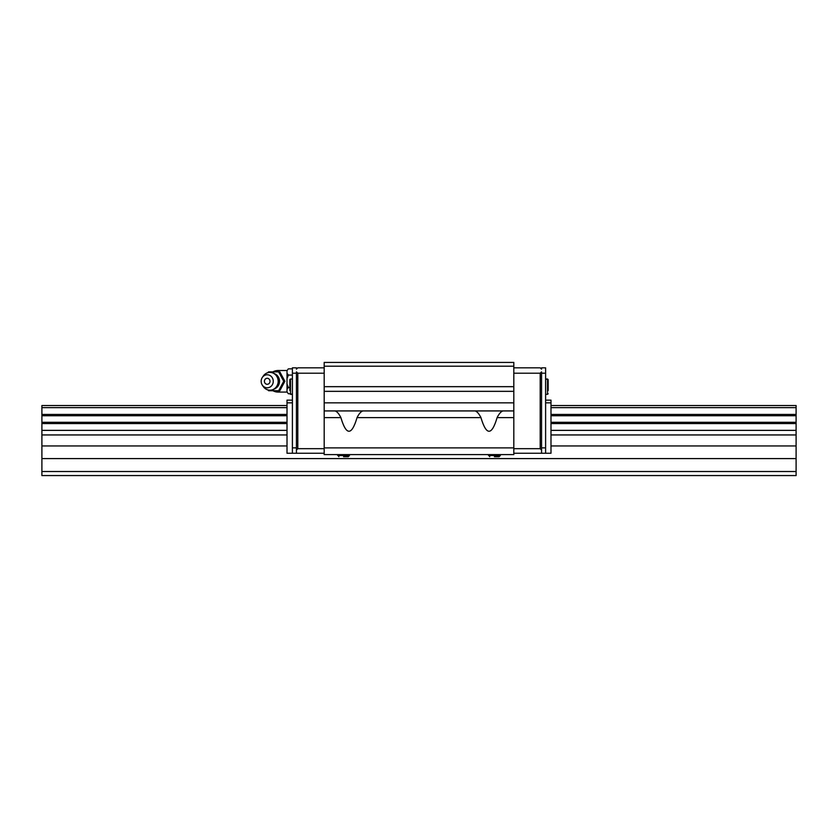 <?xml version="1.0" encoding="UTF-8"?>
<svg xmlns="http://www.w3.org/2000/svg" width="838" height="838" viewBox="0 0 838 838"><rect width="100%" height="100%" fill="white"/><g stroke="black" fill="none" stroke-linecap="round" stroke-linejoin="round"><path stroke-width="1.26" d="M550.985 415.732L796.1 415.732L796.1 405.529L550.985 405.529M287.015 405.529L41.9 405.529L41.9 414.443L287.015 414.443M550.985 414.443L796.1 414.443M41.9 414.443L41.9 415.732L287.015 415.732M41.9 407.645L287.015 407.645M550.985 407.645L796.1 407.645M41.9 415.732L41.9 475.565L796.1 475.565L796.1 415.732M41.9 471.522L796.1 471.522M41.9 458.596L796.1 458.596M41.9 445.942L287.015 445.942M550.985 445.942L796.1 445.942M41.9 434.943L287.015 434.943M550.985 434.943L796.1 434.943M41.9 430.365L287.015 430.365M550.985 430.365L796.1 430.365M41.9 423.557L287.015 423.557M550.985 423.557L796.1 423.557M41.9 422.289L287.015 422.289M550.985 422.289L796.1 422.289M545.601 394.352L547.518 394.352L547.518 378.996L545.601 378.996L548.157 379.645L548.157 388.623M289.843 393.713L292.399 394.352L290.482 394.352L290.482 378.996L289.843 379.645L289.843 390.56M548.157 390.56L548.157 379.645L547.518 378.996M292.399 378.996L290.482 378.996M343.58 456.71L348.283 456.71L343.58 456.71M337.693 454.605L338.877 456.71M337.693 455.537L349.467 455.537L349.467 454.605M494.42 456.71L499.123 456.71L494.42 456.71M488.533 454.605L489.717 456.71M488.533 455.537L500.307 455.537L500.307 454.605M296.443 373.214L296.443 371.863L297.794 373.214L297.794 448.676L296.443 450.027L296.443 373.214L292.399 373.214L292.399 453.253L287.015 453.253L287.015 400.145L292.399 400.145M296.443 447.869L292.399 447.869M297.794 448.676L324.191 448.676M324.191 373.214L297.794 373.214M541.558 447.869L541.558 450.027L540.206 448.676L540.206 373.214L541.558 371.863L541.558 447.869L545.601 447.869L545.601 367.819L541.558 367.819L541.558 369.17L540.206 367.819L513.809 367.819M541.558 450.027L541.558 453.253L513.809 453.253M540.206 448.676L513.809 448.676M540.206 373.214L513.809 373.214M324.191 367.819L297.794 367.819L296.443 369.17L296.443 367.819L292.399 367.819L292.399 373.214M541.558 453.253L550.985 453.253L550.985 400.145L545.601 400.145M545.601 402.837L550.985 402.837M292.399 402.837L287.015 402.837M545.601 453.253L545.601 447.869M296.443 450.027L296.443 453.253L324.191 453.253M296.443 453.253L292.399 453.253M545.601 373.214L541.558 373.214M513.809 362.435L513.809 454.605L324.191 454.605L324.191 362.435L513.809 362.435M503.156 410.924C501.218 411.259 499.207 413.49 497.102 417.617C491.728 435.791 486.344 435.791 480.96 417.617C478.865 413.49 476.843 411.259 474.905 410.924M363.095 410.924C361.157 411.259 359.135 413.49 357.04 417.617C351.656 435.791 346.272 435.791 340.898 417.617C338.793 413.49 336.782 411.259 334.844 410.924M513.809 410.924L324.191 410.924M513.809 391.346L324.191 391.346M513.809 366.206L324.191 366.206M513.809 386.674L324.191 386.674M287.015 370.511L278.122 370.511A10.779 10.779 0 0 0 272.905 371.863M272.905 390.718A10.779 10.779 0 0 0 278.122 392.069L287.015 392.069M288.356 368.846L287.015 370.626L288.356 368.846L292.399 368.846M287.015 391.954L288.356 393.734L287.015 391.954L287.015 389.293L288.356 387.512L287.015 383.951L287.015 378.629L288.356 375.068L287.015 373.287L287.015 370.626M267.971 389.921L268.569 390.718L278.666 390.718L283.705 381.29L278.666 371.863L268.569 371.863L267.971 372.659M262.346 377.414L263.3 376.011A8.893 8.244 90 0 1 269.93 372.397A8.893 8.244 90 0 1 278.174 381.29A8.893 8.244 90 0 1 269.93 390.183A8.893 8.244 90 0 1 263.3 386.569L262.346 385.166A6.526 6.055 90 0 1 267.207 374.764A6.526 6.055 90 0 1 273.261 381.29A6.526 6.055 90 0 1 262.346 385.166M264.42 381.29A3.006 2.786 90 0 1 267.207 378.284A3.006 2.786 90 0 1 270.004 381.29A3.006 2.786 90 0 1 267.207 384.296A3.006 2.786 90 0 1 264.42 381.29M278.666 371.863L279.829 371.863L284.878 381.29L279.829 390.718L278.666 390.718M284.878 381.29L283.705 381.29M289.843 393.734L288.356 393.734M289.843 387.512L288.356 387.512M292.399 375.068L288.356 375.068M287.015 378.629L287.015 373.287M287.015 389.293L287.015 383.951M480.96 417.617L357.04 417.617M340.898 417.617L324.191 417.617M513.809 447.901L324.191 447.901M513.809 417.617L497.102 417.617M513.809 402.837L324.191 402.837M274.717 373.8A8.003 7.416 90 0 1 279.525 381.29A8.003 7.416 90 0 1 274.717 388.78M278.122 371.863L278.122 370.511M278.122 392.069L278.122 390.718M349.467 455.537L348.283 456.71M500.307 455.537L499.123 456.71M547.518 394.352L548.157 393.713L547.518 394.352M269.93 390.183A8.893 8.893 0 0 0 278.824 381.29A8.893 8.893 0 0 0 269.93 372.397"/></g></svg>

